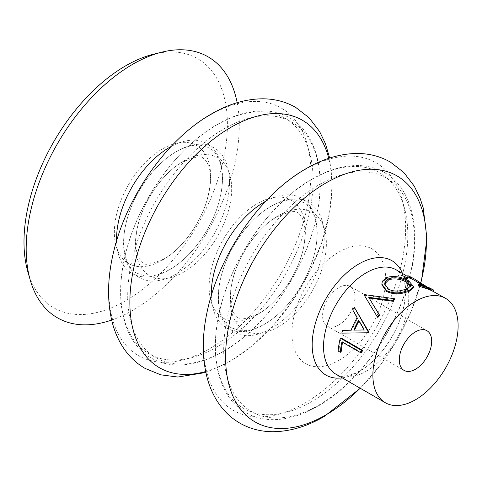 <?xml version="1.0" encoding="UTF-8"?>
<svg xmlns="http://www.w3.org/2000/svg" width="482" height="482" viewBox="0 0 482 482"><rect width="100%" height="100%" fill="white"/><g stroke="black" fill="none" stroke-linecap="round" stroke-linejoin="round"><path stroke-width="0.36" stroke-dasharray="2.41 1.81" d="M384.763 284.434L388.516 290.037C391.492 291.676 395.035 292.303 399.15 291.911L406.826 290.146L410.537 286.947L410.574 286.386M338.78 360.397A66.293 38.277 120 0 0 385.66 279.205A66.293 38.277 120 0 0 338.78 252.14A66.293 38.277 120 0 0 291.905 333.333A66.293 38.277 120 0 0 338.78 360.397M27.89 271.926A143.841 83.049 120 0 0 125.7 300.696A143.841 83.049 120 0 0 226.432 141.346A143.841 83.049 120 0 0 153.589 54.201M111.661 320.06A150.673 86.989 120 0 0 132.725 310.324A150.673 86.989 120 0 0 237.162 102.678M338.78 324.964A22.901 13.225 120 0 0 353.74 304.787A22.901 13.225 120 0 0 350.233 286.435A22.901 13.225 120 0 0 338.78 287.567A22.901 13.225 120 0 0 323.82 307.751A22.901 13.225 120 0 0 327.332 326.103A22.901 13.225 120 0 0 338.78 324.964M369.134 298.045L373.689 305.606M377.882 317.505L368.447 302.16M364.314 294.58L364.651 295.291A60.268 34.794 120 0 0 364.398 295.556M364.651 295.291L394.559 299.575M345.811 333.038L342.545 333.086A60.268 34.794 120 0 1 343.443 330.405L351.806 330.284A60.268 34.794 120 0 1 357.71 318.078L353.228 310.203A60.268 34.794 120 0 1 354.83 307.733M361.855 352.746L342.732 341.708A60.268 34.794 120 0 0 342.6 342.292M341.166 351.884L338.979 350.625A60.268 34.794 120 0 1 341.129 338.002M381.907 284.874L382.365 282.217L386.534 278.506C393.8 276.596 401.108 277.789 408.453 282.072L413.411 287.832M418.454 285.23L430.721 289.827L431.348 288.802L427.42 287.061M428.914 287.609L428.365 288.682L425.847 287.543L413.887 280.036M407.917 277.752L407.392 278.09L407.525 278.921M404.506 276.897L408.037 276.963L411.55 278.686L427.124 288.754C433.884 291.929 434.999 292.315 430.462 289.905M433.366 291.285L432.788 290.947M426.522 286.555L425.847 287.543M408.585 275.897L408.037 276.963M412.152 277.644L418.575 281.801L417.912 282.801M418.575 281.801L427.823 287.79L427.124 288.754M427.823 287.79C434.583 290.947 435.644 291.297 431.004 288.832M386.648 277.463L386.534 278.506M408.778 280.976L408.453 282.072M388.516 290.037L388.444 289.098M406.826 290.146L406.941 289.104M368.706 297.322L369.043 298.033M341.768 333.128L342.545 333.086M342.684 330.393L343.443 330.405M351.077 330.194L351.806 330.284M357.102 317.746L357.71 318.078M352.667 309.793L353.228 310.203M354.583 330.122A60.268 34.794 120 0 0 354.523 330.254L364.826 330.158L359.18 320.62L358.56 320.313M354.523 330.254L353.806 330.134M359.18 320.62A60.268 34.794 120 0 0 358.963 321.024M364.826 330.158L364.157 329.947M341.913 341.901L342.732 341.708M338.129 351.017L338.979 350.625M311.601 179.515A136.026 78.536 120 0 0 215.418 346.106A136.026 78.536 120 0 0 311.601 401.639A136.026 78.536 120 0 0 407.79 235.047A136.026 78.536 120 0 0 311.601 179.515M216.9 124.838A136.026 78.536 120 0 0 120.717 291.435A136.026 78.536 120 0 0 216.9 346.968A136.026 78.536 120 0 0 313.083 180.37A136.026 78.536 120 0 0 216.9 124.838M209.899 348.534A142.895 82.5 120 0 0 310.938 173.52A142.895 82.5 120 0 0 209.899 115.186A142.895 82.5 120 0 0 108.854 290.194A142.895 82.5 120 0 0 209.899 348.534M304.6 403.205A142.895 82.5 120 0 0 405.639 228.197A142.895 82.5 120 0 0 304.6 169.857A142.895 82.5 120 0 0 203.561 344.871A142.895 82.5 120 0 0 304.6 403.205M257.249 314.752A68.04 39.283 120 0 0 305.365 231.414A68.04 39.283 120 0 0 257.249 203.639A68.04 39.283 120 0 0 209.134 286.977A68.04 39.283 120 0 0 257.249 314.752M162.518 260.111A68.107 39.319 120 0 0 210.676 176.701A68.107 39.319 120 0 0 162.518 148.896A68.107 39.319 120 0 0 114.361 232.306A68.107 39.319 120 0 0 162.518 260.111M176.551 151.438A74.915 43.253 120 0 0 123.579 243.187A74.915 43.253 120 0 0 176.551 273.776A74.915 43.253 120 0 0 229.522 182.021A74.915 43.253 120 0 0 176.551 151.438M271.258 206.115A74.915 43.253 120 0 0 218.286 297.864A74.915 43.253 120 0 0 271.258 328.447A74.915 43.253 120 0 0 324.229 236.698A74.915 43.253 120 0 0 271.258 206.115M319.054 404.994A134.864 77.861 120 0 0 414.412 239.819A134.864 77.861 120 0 0 319.054 184.763A134.864 77.861 120 0 0 223.69 349.932A134.864 77.861 120 0 0 319.054 404.994M278.259 326.88A68.04 39.283 120 0 0 326.374 243.549A68.04 39.283 120 0 0 278.259 215.767A68.04 39.283 120 0 0 230.143 299.105A68.04 39.283 120 0 0 278.259 326.88M223.907 351.01A136.026 78.536 120 0 0 320.09 184.413A136.026 78.536 120 0 0 223.907 128.881A136.026 78.536 120 0 0 127.718 295.478A136.026 78.536 120 0 0 223.907 351.01M183.558 272.21A68.04 39.283 120 0 0 231.673 188.872A68.04 39.283 120 0 0 183.558 161.09A68.04 39.283 120 0 0 135.442 244.428A68.04 39.283 120 0 0 183.558 272.21M116.578 240.94A74.933 43.266 120 0 0 169.537 269.739A74.933 43.266 120 0 0 222.521 178.87A74.933 43.266 120 0 0 171.098 146.498M205.657 371.538A142.895 82.5 120 0 0 230.908 360.663A142.895 82.5 120 0 0 328.742 158.343M211.303 295.538A74.915 43.253 120 0 0 264.25 324.404A74.915 43.253 120 0 0 317.216 233.523A74.915 43.253 120 0 0 265.745 201.235M342.232 377.852A66.034 38.126 120 0 0 358.873 371.785A66.034 38.126 120 0 0 402.5 273.463M366.145 371.279A60.268 34.794 120 0 0 405.519 318.168A60.268 34.794 120 0 0 396.282 269.872C399.415 271.715 401.747 274.873 403.277 279.343L404.862 286.356C405.868 294.177 404.88 303.323 401.886 313.788C395.379 336.978 377.177 361.253 360.12 370.682C351.956 375.062 345.498 376.791 340.738 375.858L336.014 374.261A60.268 34.794 120 0 0 366.145 371.279M360.181 388.215A142.021 82 120 0 0 420.69 282.91M312.089 179.117C270.474 202.494 231.505 258.177 219.744 310.631C208.802 356.047 218.31 397.138 245.796 412.646C253.61 417.117 262.31 419.454 271.896 419.647C286.706 419.828 302.118 415.303 318.12 406.079C354.674 385.377 389.564 339.973 405.091 293.309C423.31 241.018 415.852 190.119 384.413 172.55C376.641 168.097 367.983 165.766 358.445 165.549C343.6 165.338 328.146 169.863 312.089 179.117M217.388 124.446C175.773 147.817 136.804 203.5 125.037 255.954C114.101 301.37 123.603 342.461 151.095 357.969C158.867 362.422 167.525 364.754 177.063 364.97C191.908 365.181 207.362 360.657 223.419 351.402C265.034 328.025 304.003 272.342 315.764 219.888C326.706 174.472 317.198 133.387 289.712 117.879C281.934 113.427 273.282 111.089 263.744 110.872C248.893 110.667 233.445 115.186 217.388 124.446M258.714 313.571C278.68 302.895 300.479 270.384 304.118 244.26C305.208 237.361 305.371 231.408 304.6 226.413L303.178 220.461C301.804 216.707 300.039 214.243 297.888 213.068C296.303 210.134 289.272 211.429 276.795 216.948C256.84 227.618 235.059 260.093 231.402 286.206C230.312 293.032 230.137 298.936 230.878 303.913L232.173 309.607L233.463 312.71L237.62 317.457C239.205 320.385 246.236 319.09 258.714 313.571M164.013 258.9C181.232 249.477 200.494 223.847 207.061 199.825C210.134 188.751 211.08 179.388 209.899 171.743L208.471 165.772C207.079 162.006 205.32 159.548 203.187 158.391C201.603 155.457 194.571 156.752 182.094 162.271C162.139 172.942 140.358 205.416 136.701 231.529C135.611 238.361 135.436 244.266 136.177 249.242L137.472 254.93L138.762 258.033L142.919 262.78C144.552 265.709 151.583 264.413 164.013 258.9M136.894 273.216C123.687 266.914 118.572 239.379 130.279 209.568C139.196 185.341 157.801 162.115 176.063 151.83C185.57 146.528 193.878 144.341 201 145.275L209.212 147.95C220.66 153.68 227.07 175.454 218.322 204.254C210.58 230.866 190.215 258.057 170.038 269.336C160.506 274.656 152.173 276.837 145.04 275.885L136.894 273.216M231.595 327.893C218.388 321.59 213.273 294.056 224.98 264.238C233.903 240.018 252.508 216.786 270.77 206.507C280.271 201.205 288.585 199.018 295.701 199.952L303.913 202.627C317.108 208.929 322.229 236.421 310.553 266.215C301.642 290.459 283.018 313.722 264.738 324.012C255.237 329.314 246.923 331.502 239.807 330.568L231.595 327.893M205.85 372.478L229.444 361.837L252.682 345.449L274.397 324.211L293.731 299.099L309.836 271.27L321.982 241.982L329.586 212.55L332.237 184.202L329.652 158.042M350.233 286.435L426.938 330.718M405.724 275.324L411.55 278.686M424.112 285.94L430.45 289.604M327.332 326.103L404.037 370.387M420.792 282.976L411.056 311.613L397.307 339.485L380.141 365.41L360.283 388.275M407.392 278.09L407.832 277.017M384.75 284.886L384.726 283.988M410.778 285.82L410.537 286.947M368.844 302.804L368.055 301.509"/><path stroke-width="0.72" d="M410.574 286.386L406.681 282.295C400.669 278.927 394.71 278.072 388.799 279.735L384.889 283.681L384.763 284.434M382.365 281.235L386.648 277.463C394.053 275.511 401.428 276.686 408.778 280.976L413.677 286.694L409.224 290.327L401.735 292.423C395.861 293.381 390.788 292.725 386.504 290.453L381.865 284.043L382.365 281.235M388.914 278.692C386.757 279.614 385.413 280.946 384.889 282.693L384.726 283.988L388.444 289.098C391.42 290.736 394.987 291.345 399.15 290.929L406.941 289.104L410.778 285.82L406.977 281.199C400.952 277.831 394.933 276.993 388.914 278.692L388.799 279.735M237.162 102.678A150.673 86.989 120 0 0 161.94 52.128L153.589 54.201A143.841 83.049 120 0 0 125.7 65.799A143.841 83.049 120 0 0 27.89 271.926L30.27 280.187A150.673 86.989 120 0 0 111.661 320.06M161.94 52.128A150.673 86.989 120 0 0 132.725 64.281A150.673 86.989 120 0 0 30.27 280.187M415.49 369.254A22.901 13.225 120 0 0 430.45 349.07A22.901 13.225 120 0 0 426.938 330.718A22.901 13.225 120 0 0 415.49 331.857A22.901 13.225 120 0 0 400.53 352.035A22.901 13.225 120 0 0 404.037 370.387A22.901 13.225 120 0 0 415.49 369.254M394.397 298.701A61.473 35.493 120 0 0 392.354 300.4L368.706 297.322L379.111 314.638A61.473 35.493 120 0 0 377.382 316.993L364.061 294.851A61.473 35.493 120 0 1 364.314 294.58L394.397 298.701L394.559 299.575A60.268 34.794 120 0 0 392.559 301.238L369.043 298.033M372.905 304.311L379.575 315.198A60.268 34.794 120 0 0 377.882 317.505L377.382 316.993M368.447 302.16L364.061 294.851M368.887 332.755L341.768 333.128A61.473 35.493 120 0 1 342.684 330.393L351.077 330.194A61.473 35.493 120 0 1 357.102 317.746L352.667 309.793A61.473 35.493 120 0 1 354.3 307.269L369.049 332.411A60.268 34.794 120 0 0 368.887 332.755L344.275 333.068M340.316 352.282L338.129 351.017A61.473 35.493 120 0 1 340.322 338.147L341.129 338.002L362.44 350.306A60.268 34.794 120 0 0 361.855 352.746L361.036 352.938L341.913 341.901A61.473 35.493 120 0 0 340.316 352.282L341.166 351.884A60.268 34.794 120 0 1 342.6 342.292M415.49 301.346A60.268 34.794 120 0 0 376.117 354.457A60.268 34.794 120 0 0 385.353 402.747A60.268 34.794 120 0 0 415.49 399.765A60.268 34.794 120 0 0 454.863 346.654A60.268 34.794 120 0 0 445.621 298.358A60.268 34.794 120 0 0 415.49 301.346M413.677 286.694L413.411 287.832L409.104 291.369L401.735 293.405C395.933 294.321 390.89 293.64 386.612 291.369L381.907 284.874L381.865 284.043M418.262 285.904L418.87 284.127L428.914 287.609L433.39 289.905L431.004 288.832L430.462 289.905L418.262 285.904L418.87 284.127M424.112 285.94L413.887 280.036L410.236 278.228L407.917 277.752M410.778 277.162L407.832 277.017L407.525 278.921L404.784 278.12L404.506 276.897L404.928 275.831L408.585 275.897L414.49 278.994L410.778 277.162L410.236 278.228M445.621 298.358L430.462 289.905M427.42 287.061L426.413 286.712M426.522 286.555L414.49 278.994M407.947 277.819L405.175 277.023L404.784 278.12M405.175 277.023L404.928 275.831M433.294 291.399L433.933 290.387L433.39 289.905M431.004 288.832L418.647 284.802M386.504 290.453L386.612 291.369M409.224 290.327L409.104 291.369M406.681 282.295L406.977 281.199M392.354 300.4L392.559 301.238M379.111 314.638L379.575 315.198M354.3 307.269L368.381 332.194L369.049 332.411M368.381 332.194A61.473 35.493 120 0 0 368.212 332.55M353.806 330.134L364.157 329.947L358.56 320.313A61.473 35.493 120 0 0 353.806 330.134M358.963 321.024A60.268 34.794 120 0 0 354.583 330.122M340.322 338.147L361.633 350.45L362.44 350.306M361.633 350.45A61.473 35.493 120 0 0 361.036 352.938M171.098 146.498A74.933 43.266 120 0 0 169.537 147.371A74.933 43.266 120 0 0 116.578 240.94M328.742 158.343A142.895 82.5 120 0 0 230.908 127.314A142.895 82.5 120 0 0 130.67 287.164A142.895 82.5 120 0 0 205.657 371.538M265.745 201.235A74.915 43.253 120 0 0 264.25 202.072A74.915 43.253 120 0 0 211.303 295.538M420.69 282.91A142.021 82 120 0 0 326.013 182.931A142.021 82 120 0 0 225.588 356.873A142.021 82 120 0 0 326.013 414.857A142.021 82 120 0 0 360.181 388.215M402.5 273.463A66.034 38.126 120 0 0 358.873 263.955A66.034 38.126 120 0 0 312.957 334.61A66.034 38.126 120 0 0 342.232 377.852M405.724 275.324L396.282 269.872A60.268 34.794 120 0 0 366.145 272.86A60.268 34.794 120 0 0 326.772 325.965A60.268 34.794 120 0 0 336.014 374.261L385.353 402.747M329.652 158.042L325.416 143.63L319.62 131.538L309.143 117.819L295.737 107.438C285.754 101.762 274.818 98.882 262.925 98.804C245.826 98.888 228.637 103.949 211.363 114.005C167.079 139.051 126.941 196.005 113.818 251.062C107.365 277.325 106.871 301.226 112.336 322.759C114.403 330.568 117.355 337.749 121.187 344.305C127.2 354.565 135.159 362.603 145.07 368.405L160.759 374.827L177.882 377.038L205.85 372.478M420.792 282.976L421.581 279.897L426.938 238.451L423.208 207.899L420.184 198.476L414.279 186.142L403.814 172.466L390.438 162.115C380.455 156.439 369.519 153.559 357.626 153.481C340.527 153.559 323.338 158.626 306.064 168.682C261.78 193.728 221.648 250.682 208.519 305.739C202.066 332.002 201.572 355.903 207.043 377.436C209.11 385.238 212.056 392.426 215.888 398.982C221.901 409.242 229.866 417.273 239.771 423.082C249.73 428.745 260.642 431.625 272.505 431.715C289.628 431.649 306.841 426.588 324.145 416.514L360.283 388.275"/></g></svg>
